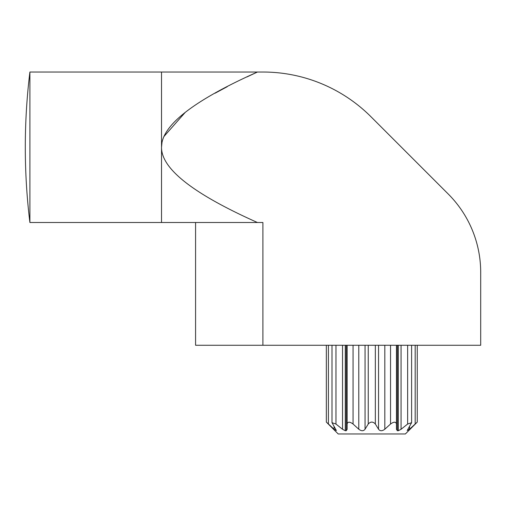 <?xml version="1.0" encoding="UTF-8"?>
<svg xmlns="http://www.w3.org/2000/svg" width="506" height="506" viewBox="0 0 506 506"><rect width="100%" height="100%" fill="white"/><g stroke="black" fill="none" stroke-linecap="round" stroke-linejoin="round"><path stroke-width="0.76" d="M161.971 142.584L161.522 147.265C161.256 125.773 193.229 100.694 257.44 72.029L29.898 72.029A617.763 617.763 0 0 0 29.898 222.507L262.899 222.507L262.899 345.269L480.7 345.269L480.7 272.405A110.877 110.877 0 0 0 448.221 194L371.024 116.797A152.856 152.856 0 0 0 262.937 72.029L257.44 72.029L246.865 76.969M262.899 345.269L195.582 345.269L195.582 222.507M334.074 426.571L334.074 429.221L326.345 422.093L326.345 345.269M338.223 433.971L326.345 422.093L338.223 433.971L405.376 433.971L417.254 422.093L409.531 429.221L407.216 430.543L411.599 422.693L411.599 345.269M342.537 345.269L342.537 429.284L345.282 430.72L346.243 430.72L347.148 429.284L347.148 424.022C347.736 421.599 349.703 421.599 353.062 424.022C349.703 421.599 347.736 421.599 347.148 424.022L347.148 345.269L347.148 424.022C347.736 421.599 349.703 421.599 353.062 424.022C349.703 421.599 347.736 421.599 347.148 424.022M390.543 345.269L390.543 424.022C393.896 421.599 395.869 421.599 396.451 424.022L396.451 429.284L397.355 430.72L396.451 429.284M407.64 345.269L407.64 424.047L401.062 429.284L398.317 430.72L397.355 430.72L397.355 345.269M407.64 424.047L411.599 422.693M401.062 345.269L401.062 429.284L398.317 430.72L398.317 345.269M384.819 345.269L384.819 429.221L390.543 424.022C393.896 421.599 395.869 421.599 396.451 424.022L396.451 345.269M384.819 429.221C382.182 431.213 380.088 431.213 378.545 429.221L375.344 424.015C372.979 421.454 370.62 421.454 368.254 424.015L365.054 429.221C363.51 431.213 361.417 431.213 358.779 429.221L353.062 424.022L353.062 345.269M346.243 345.269L346.243 430.72L347.148 429.284M335.965 345.269L335.965 424.047L342.537 429.284L345.282 430.72L345.282 345.269M335.965 424.047L332.006 422.693L336.382 430.543L334.074 429.221M358.779 345.269L358.779 429.221M401.062 429.284L398.317 430.72L401.062 429.284M390.543 424.022C393.896 421.599 395.869 421.599 396.451 424.022C395.869 421.599 393.896 421.599 390.543 424.022M342.537 429.284L345.282 430.72L342.537 429.284M405.376 433.971L417.254 422.093L417.254 345.269M227.226 86.703L215.101 93.205M185.291 112.313L163.811 136.671M257.44 222.507C193.292 193.893 161.319 168.814 161.522 147.265L161.528 147.55M448.221 194L371.024 116.797L448.221 194M29.898 72.029L29.898 222.507M161.522 72.029L161.522 222.507M328.413 345.269L328.413 424.015M409.531 426.571L409.531 429.221M415.186 345.269L415.186 424.015M378.545 345.269L378.545 429.221M375.344 345.269L375.344 424.015M368.254 345.269L368.254 424.015M365.054 345.269L365.054 429.221M331.999 345.269L331.999 422.693"/></g></svg>
